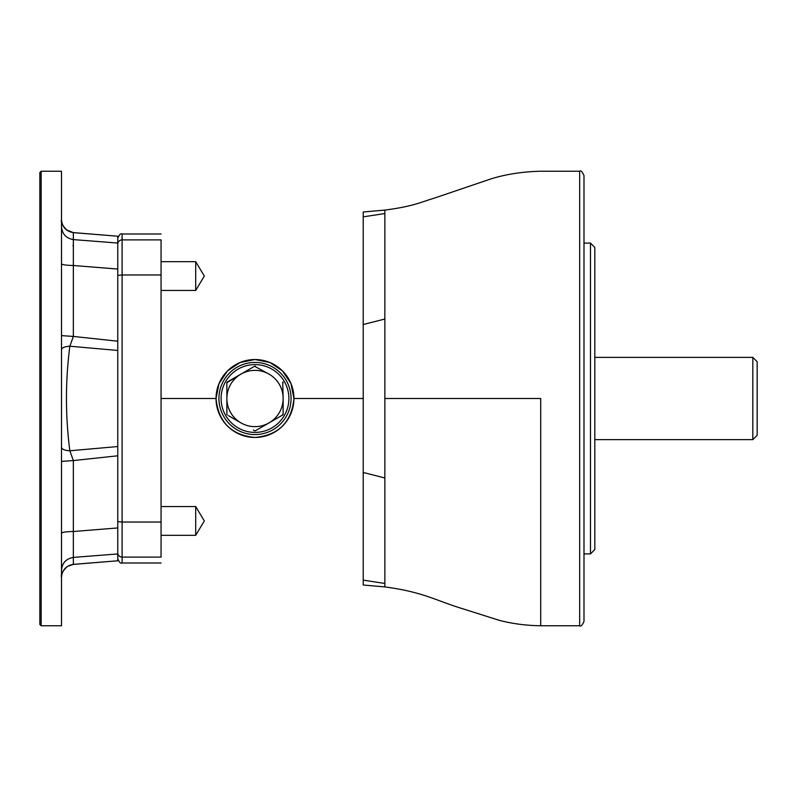 <?xml version="1.0" encoding="UTF-8"?>
<svg xmlns="http://www.w3.org/2000/svg" width="797" height="797" viewBox="0 0 797 797"><rect width="100%" height="100%" fill="white"/><g stroke="black" fill="none" stroke-linecap="round" stroke-linejoin="round"><path stroke-width="1.2" d="M579.668 171.235C580.714 170.13 582.159 171.574 583.992 175.559L583.992 621.441C582.159 625.426 580.714 626.87 579.668 625.765L579.668 171.235L540.705 171.235C522.912 171.634 506.404 174.164 491.181 178.817L433.957 198.254C421.105 202.079 413.484 206.353 384.861 210.089L384.861 398.5L455.774 398.5M540.705 398.5L540.705 625.765L540.705 398.5L384.861 398.5L384.861 477.971L363.223 472.472L363.223 398.5L293.954 398.5L290.965 383.536L282.507 370.914L269.884 362.496L255 359.537L240.106 362.496L227.474 370.924L219.026 383.546L216.037 398.5L161.064 398.5L216.037 398.5C218.398 422.221 231.389 435.212 255.01 437.463C278.611 435.202 291.602 422.221 293.954 398.5L363.223 398.5L363.223 216.854L384.861 213.536M594.811 439.625L752.816 439.625L752.816 357.375L594.811 357.375M752.816 439.625L757.15 435.292L757.15 361.708L752.816 357.375M39.85 624.469L39.85 172.531L41.145 171.235L41.145 625.765L39.85 624.469M41.145 171.235L61.499 171.235L61.499 625.765L41.145 625.765M384.861 210.089L363.223 211.982L363.223 216.854M161.064 233.999L122.1 233.999L122.1 239.887L161.064 239.887C161.064 232.545 161.064 232.545 161.064 239.887L161.064 522.035L122.1 522.035L122.1 563.001C120.696 563.778 119.251 562.333 117.767 558.667M384.861 319.029L363.223 324.528M363.223 472.472L363.223 585.018L363.223 580.146L384.861 583.464L384.861 477.971M363.223 570.104L363.223 433.578M117.767 552.799A4.334 4.314 0 0 0 122.1 557.113L161.064 557.113C161.064 564.963 161.064 564.963 161.064 557.113L161.064 522.035M363.223 585.018L384.861 586.911L384.861 583.464M255 359.537A38.963 38.963 0 0 0 221.257 417.977A38.963 38.963 0 0 0 288.733 417.977A38.963 38.963 0 0 0 255 359.537M226.856 414.241L227.294 414.998A0.867 0.867 0 0 1 226.856 414.241L226.856 398.5A28.134 28.134 0 0 1 240.923 374.132L254.562 366.261L269.067 374.132A28.134 28.134 0 0 1 283.134 398.5L283.134 414.241A0.867 0.867 0 0 1 282.706 414.998L269.067 422.868A28.134 28.134 0 0 1 226.856 398.5L226.856 382.759L240.923 374.132L227.294 382.002A0.867 0.867 0 0 0 226.856 382.759M240.923 374.132A28.134 28.134 0 0 1 269.067 374.132M283.134 382.759A0.867 0.867 0 0 0 282.706 382.002L283.134 398.5A28.134 28.134 0 0 1 269.067 422.868L255.429 430.739A0.867 0.867 0 0 1 254.562 430.739L253.336 430.031M590.487 243.095L594.811 247.419L594.811 549.581L590.487 553.905L590.487 243.095L583.992 243.095M583.992 596.584L583.992 568.371M583.992 412.607L583.992 384.393M255 364.598A33.902 33.902 0 0 0 221.098 398.5A33.902 33.902 0 0 0 255 432.402A33.902 33.902 0 0 0 288.893 398.5A33.902 33.902 0 0 0 255 364.598M255.429 366.261A0.867 0.867 0 0 0 254.562 366.261M256.654 430.031L269.067 422.868M281.471 415.705L283.134 414.241M240.923 422.868L228.52 415.705M254.562 430.739L255.429 430.739M117.767 446.549L117.767 350.451L69.847 346.227C65.324 381.076 65.324 415.924 69.847 450.773L117.767 446.549L117.767 455.794L73.354 460.566L73.354 531.499L117.767 527.943L117.767 553.945L73.354 557.402L73.354 564.356L117.767 560.789L73.254 564.406M583.992 282.517L583.992 254.303M583.992 528.59L583.992 514.483M255 434.564A36.064 36.064 0 0 1 223.768 380.468A36.064 36.064 0 0 1 286.233 380.468A36.064 36.064 0 0 1 255 434.564M73.254 232.594L117.767 236.211L73.354 232.644L73.354 239.598L117.767 243.055L117.767 236.251M117.767 243.055L117.767 269.057L73.354 265.501L73.354 336.434L117.767 341.206L117.767 269.057M117.767 341.206L117.767 350.451M73.354 564.356L67.346 566.458C62.545 571.07 60.592 574.677 61.499 577.287C62.166 569.965 66.111 565.661 73.354 564.356M61.499 447.296C61.997 449.339 64.786 450.504 69.847 450.773L73.354 460.566L61.499 461.373M61.499 533.223C62.166 532.247 66.111 531.669 73.354 531.499L73.354 557.402C66.111 558.687 62.166 562.961 61.499 570.224M117.767 560.749L117.767 553.945M117.767 527.943L117.767 455.794M73.075 245.755L73.075 245.227M61.499 226.776C62.166 234.039 66.111 238.313 73.354 239.598L73.354 265.501C66.111 265.331 62.166 264.753 61.499 263.777M73.234 232.585L73.354 232.644C66.111 231.339 62.166 227.035 61.499 219.723C60.592 222.323 62.545 225.93 67.346 230.542L73.234 232.585L66.3 229.775C62.465 225.431 60.861 222.074 61.499 219.713M61.499 335.627L73.354 336.434L69.847 346.227C64.786 346.496 61.997 347.661 61.499 349.704M195.693 520.939L195.693 506.553L204.331 520.939L195.693 535.325L195.693 520.939M195.693 276.061L195.693 261.675L204.331 276.061L195.693 290.447L195.693 276.061M161.064 274.965L122.1 274.965L122.1 522.035L117.767 521.617M117.767 275.383L122.1 274.965L122.1 239.887A4.334 4.314 180 0 0 117.767 244.201M384.851 586.911C421.304 591.802 433.488 599.304 458.215 607.344L499.201 620.305C512.232 623.722 526.07 625.545 540.705 625.765L579.668 625.765M590.487 553.905L583.992 553.905M122.1 233.999C120.765 233.123 119.331 234.567 117.767 238.333M161.064 563.001L122.1 563.001M117.767 560.789L72.806 564.455M161.064 535.325L195.693 535.325L204.331 520.939M161.064 506.553L195.693 506.553M161.064 290.447L195.693 290.447L204.331 276.061L195.693 261.675L161.064 261.675"/></g></svg>
